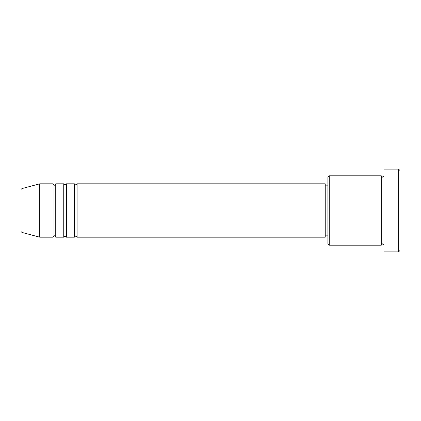 <?xml version="1.0" encoding="UTF-8"?>
<svg xmlns="http://www.w3.org/2000/svg" width="421" height="421" viewBox="0 0 421 421"><rect width="100%" height="100%" fill="white"/><g stroke="black" fill="none" stroke-linecap="round" stroke-linejoin="round"><path stroke-width="0.63" d="M21.05 231.155L21.05 189.845C20.855 189.587 21.187 189.161 22.039 188.555L22.039 232.445C21.187 231.839 20.855 231.413 21.05 231.155M77.085 183.819L77.085 237.181L325.238 237.181L325.238 183.819L77.085 183.819L75.748 185.151L74.417 183.819L74.417 237.181L66.413 237.181L66.413 183.819L74.417 183.819M63.745 183.819L63.745 237.181L55.74 237.181L55.74 183.819L63.745 183.819L65.076 185.151L66.413 183.819M53.072 183.819L53.072 237.181L39.727 237.181L39.727 183.819L53.072 183.819C53.63 184.977 54.077 185.419 54.404 185.151C54.714 185.429 55.156 184.982 55.74 183.819M329.238 245.19L327.906 243.854L327.906 177.146L329.238 175.81L329.238 245.19L381.273 245.19L381.273 175.81L382.605 177.146L383.941 175.81M398.613 169.142L399.95 170.473L399.95 250.527L398.613 251.858L398.613 169.142L383.941 169.142L383.941 251.858L398.613 251.858M325.238 235.849L327.906 235.849M22.039 232.445L39.727 237.181M22.039 188.555L39.727 183.819M329.238 175.81L381.273 175.81M325.238 185.151L327.906 185.151M383.941 245.19L382.605 243.854L381.273 245.19M55.74 237.181C55.156 236.018 54.714 235.571 54.404 235.849C54.077 235.581 53.63 236.023 53.072 237.181M66.413 237.181L65.076 235.849L63.745 237.181M77.085 237.181L75.748 235.849L74.417 237.181"/></g></svg>
